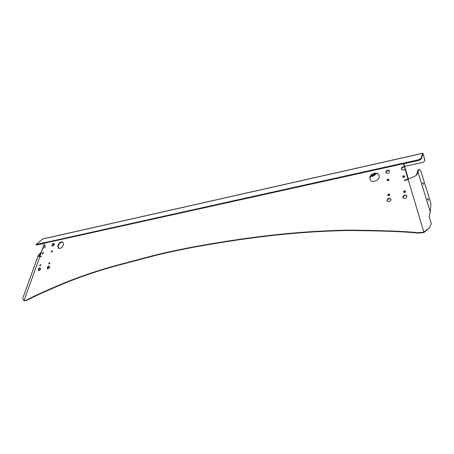 <?xml version="1.0" encoding="UTF-8"?>
<svg xmlns="http://www.w3.org/2000/svg" width="454" height="454" viewBox="0 0 454 454"><rect width="100%" height="100%" fill="white"/><g stroke="black" fill="none" stroke-linecap="round" stroke-linejoin="round"><path stroke-width="0.68" d="M45.224 245.637L44.112 246.108L43.72 245.858L45.094 245.495L45.326 246.454C44.85 247.685 44.191 248.162 43.346 247.901L43.079 247.152L39.901 255.982L40.451 256.289L39.901 255.982M406.773 195.975C404.951 195.016 403.719 195.543 403.084 197.564L403.175 197.984M406.858 196.383C406.075 198.546 404.792 199.005 403.021 197.774L402.851 197.178C403.64 195.016 404.923 194.556 406.688 195.805L406.858 196.383M49.418 266.362L47.67 267.951L47.806 268.842M49.548 267.253C49.072 268.507 48.402 269.001 47.534 268.728L47.273 267.701C47.749 266.447 48.419 265.953 49.287 266.226L49.548 267.253M54.162 243.684L52.409 245.251L52.522 246.074M54.27 244.502C53.788 245.75 53.118 246.233 52.255 245.954L52.017 244.995C52.505 243.747 53.175 243.265 54.032 243.548L54.27 244.502M389.753 194.545C388.851 194.21 388.272 194.511 388.017 195.447L388.034 195.566M389.765 194.658C389.379 195.736 388.743 195.975 387.869 195.379L387.778 195.061C388.164 193.989 388.8 193.75 389.674 194.346L389.765 194.658M404.667 176.317C403.754 175.965 403.163 176.266 402.897 177.208L402.902 177.281M404.679 176.385C404.27 177.469 403.629 177.701 402.743 177.088L402.67 176.81C403.073 175.726 403.714 175.494 404.599 176.112L404.679 176.385M49.832 262.962L49.083 264.103M49.838 263.292L48.811 264.041L48.674 263.524L49.707 262.775L49.838 263.292M52.341 250.926L51.586 252.038M52.341 251.232L51.319 251.976L51.194 251.476L52.221 250.733L52.341 251.232M43.38 252.833L42.642 253.934M43.374 253.133L42.364 253.877L42.245 253.377L43.255 252.64L43.374 253.133M40.809 264.79L40.077 265.919M40.809 265.113L39.799 265.862L39.668 265.346L40.678 264.597L40.809 265.113M389.055 179.608C388.17 179.29 387.597 179.591 387.341 180.51L387.353 180.607M389.067 179.699C388.675 180.76 388.051 180.998 387.188 180.414L387.103 180.119C387.495 179.058 388.119 178.819 388.982 179.404L389.067 179.699M405.558 191.378C404.633 191.009 404.032 191.31 403.765 192.269L403.776 192.365M405.57 191.469C405.167 192.57 404.52 192.802 403.623 192.178L403.538 191.883C403.941 190.782 404.588 190.549 405.484 191.179L405.57 191.469M40.372 268.155L38.658 269.733L38.783 270.629M40.491 269.046C40.02 270.289 39.362 270.777 38.511 270.516L38.255 269.489C38.726 268.252 39.39 267.764 40.236 268.025L40.491 269.046M389.555 170.959C387.824 170.114 386.655 170.647 386.036 172.565L386.11 172.951M389.623 171.334C388.857 173.4 387.631 173.865 385.957 172.736L385.798 172.168C386.57 170.108 387.795 169.643 389.47 170.778L389.623 171.334M390.866 199.079C389.095 198.188 387.903 198.727 387.29 200.691L387.393 201.162M390.968 199.533C390.207 201.65 388.964 202.121 387.234 200.946L387.046 200.31C387.812 198.199 389.055 197.734 390.786 198.914L390.968 199.533M62.987 242.192C60.819 241.851 59.219 243.123 58.186 246.011L58.714 248.361M63.509 244.519C62.3 247.674 60.598 248.894 58.407 248.173L57.794 245.756C59.014 242.601 60.717 241.386 62.902 242.124L63.509 244.519M378.897 174.869C376.78 171.589 369.721 174.625 370.078 178.632L370.453 180.039M379.243 176.209C379.646 180.397 372.121 183.359 370.271 179.773L369.828 178.246C369.454 174.064 376.985 171.107 378.829 174.745L379.243 176.209M423.616 183.847L423.616 184.313L422.572 183.093L422.572 182.627L423.616 183.847M428.548 199.743L428.548 200.237L427.498 199.005L427.498 198.512L428.548 199.743M405.944 180.153L404.741 180.607L404.514 180.198L404.542 180.681L414.65 176.43L416.636 174.875L418.003 172.077L430.256 211.825L430.931 203.437L421.261 172.378C420.438 170.443 419.609 169.478 418.775 169.478L418.003 172.077L417.322 172.463L416.057 175.454M23.858 300.469L24.459 300.764L27.263 300.088C39.129 293.897 56.273 286.78 65.841 282.711C82.282 276.111 99.222 270.431 116.667 265.681L152.669 256.169C164.234 253.224 177.724 250.279 193.137 247.334C240.001 238.844 289.533 231.693 347.554 230.518L353.308 230.513C368.081 230.774 397.25 230.95 418.747 233.112L423.94 232.488L429.563 227.664L431.3 223.589L429.149 216.552L430.256 211.825M41.269 256.612L40.451 256.289M43.079 247.152L43.612 248.015M405.155 168.224L408.486 179.188L405.155 168.224L404.951 168.792C403.719 170.25 402.528 170.432 401.387 169.331C401.234 167.452 402.233 166.624 404.378 166.851L404.605 167.254C402.613 166.981 401.591 167.742 401.529 169.546M408.294 178.808L404.514 180.198M404.605 167.254L405.042 167.583L404.378 166.851L403.447 163.707L44.702 243.117L43.408 246.238L43.811 246.494L44.112 246.108M38.528 256.442L41.189 256.799L40.054 256.039L43.113 247.538L43.51 247.788M27.263 300.088L24.039 300.537L23.438 300.253L22.796 298.255L38.085 255.795L41.342 251.976M26.848 299.861C38.721 293.664 55.87 286.542 65.438 282.467C81.885 275.856 98.83 270.175 116.286 265.414L152.3 255.891C163.871 252.94 177.366 249.989 192.785 247.038C239.672 238.526 289.226 231.358 347.282 230.167L353.042 230.161C367.819 230.416 397.006 230.587 418.52 232.743L423.718 232.113L429.563 227.664M38.255 256.323L38.085 255.795M38.732 256.499L39.419 254.751L41.025 252.85M370.532 176.685L372.535 176.248L375.118 174.955L375.816 173.462M371.066 175.846L372.331 175.567L372.535 176.248M375.282 173.49L374.913 174.274L372.331 175.567M404.69 166.408L422.873 162.424L424.518 161.147L424.632 159.791L423.264 154.218L424.717 159.524L424.643 160.79M47.216 242.561L47.505 242.039L36.11 244.377L42.858 238.935L422.753 153.236L423.264 154.218M399.253 164.632L399.089 164.059L418.316 159.797L420.977 158.452L422.753 153.236M36.121 244.394L36.354 244.893L37.001 244.933L44.6 243.253M403.595 163.82L418.514 160.517L421.176 159.172L422.895 154.031L423.179 154.479L422.708 154.587M41.087 252.679L40.661 252.617M418.179 169.819L418.673 169.654M417.322 172.463L417.998 170.04M405.042 167.583L404.259 164.938L404.843 167.174M403.447 163.707L404.054 164.524M44.702 243.117L43.408 246.238M39.419 254.751L38.857 254.609M39.663 254.399L39.112 254.268M24.459 300.764L24.039 300.537L39.833 256.646M423.94 232.488L408.078 179.341M416.681 174.319L417.249 173.871M416.403 174.932L416.931 174.472M65.841 282.711L65.438 282.467M353.308 230.513L353.042 230.161M47.505 242.039L399.089 164.059L399.038 164.677M407.959 178.927L404.951 168.792M39.963 256.022L39.742 256.635M374.913 174.274L375.118 174.955M422.895 154.031L422.702 153.321L42.682 239.025M37.001 244.933L36.751 244.422M421.176 159.172L420.977 158.452M418.514 160.517L418.316 159.797M418.747 233.112L418.52 232.743M418.1 169.864L418.775 169.478M403.975 164.314L404.168 164.711M416.114 175.409L416.636 174.875"/></g></svg>
